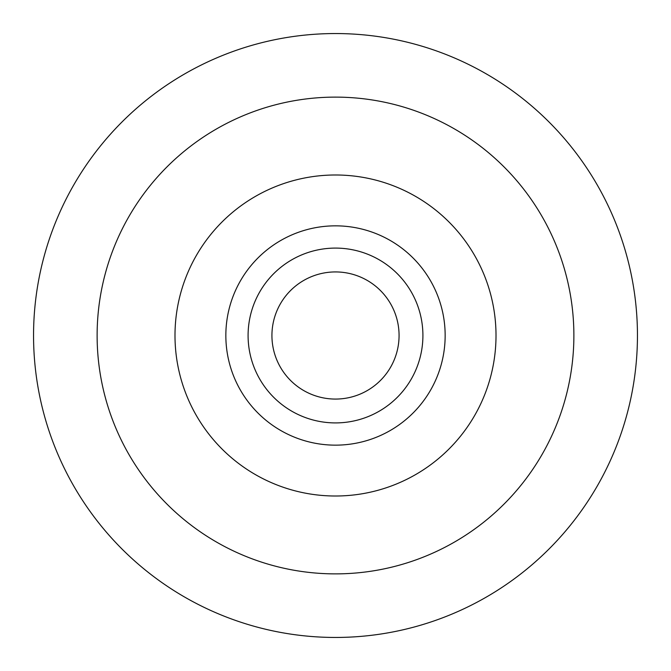 <?xml version="1.0" encoding="UTF-8"?>
<svg xmlns="http://www.w3.org/2000/svg" width="671" height="671" viewBox="0 0 671 671"><rect width="100%" height="100%" fill="white"/><g stroke="black" fill="none" stroke-linecap="round" stroke-linejoin="round"><path stroke-width="1.01" d="M496.012 335.5A160.512 160.512 0 0 1 255.248 474.506A160.512 160.512 0 0 1 255.248 196.494A160.512 160.512 0 0 1 496.012 335.5M335.5 271.931A63.569 63.569 0 0 0 280.444 367.28A63.569 63.569 0 0 0 390.556 367.28A63.569 63.569 0 0 0 335.5 271.931M335.5 248.094A87.406 87.406 0 0 0 259.803 379.207A87.406 87.406 0 0 0 411.197 379.207A87.406 87.406 0 0 0 335.5 248.094M335.5 225.842A109.658 109.658 0 0 0 240.537 390.329A109.658 109.658 0 0 0 430.463 390.329A109.658 109.658 0 0 0 335.5 225.842A109.658 109.658 0 0 0 240.537 390.329A109.658 109.658 0 0 0 430.463 390.329A109.658 109.658 0 0 0 335.5 225.842M97.119 335.5A238.381 238.381 0 0 1 454.695 129.058A238.381 238.381 0 0 1 454.695 541.942A238.381 238.381 0 0 1 97.119 335.5M33.55 335.5A301.95 301.95 0 0 1 486.475 74.003A301.95 301.95 0 0 1 486.475 596.997A301.95 301.95 0 0 1 33.55 335.5"/></g></svg>
